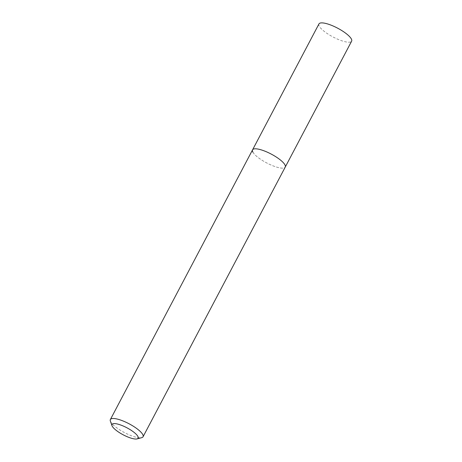 <?xml version="1.0" encoding="UTF-8"?>
<svg xmlns="http://www.w3.org/2000/svg" width="462" height="462" viewBox="0 0 462 462"><rect width="100%" height="100%" fill="white"/><g stroke="black" fill="none" stroke-linecap="round" stroke-linejoin="round"><path stroke-width="0.35" stroke-dasharray="2.31 1.73" d="M110.372 421.107A18.474 4.966 -152.2 0 0 110.747 421.91A18.474 4.966 -152.2 0 0 125.335 433.033A18.474 4.966 -152.2 0 0 141.759 437.653M252.933 152.229A18.474 4.966 27.8 0 0 269.854 164.484A18.474 4.966 27.8 0 0 285.239 167.088A18.474 4.966 27.8 0 1 269.854 164.484A18.474 4.966 27.8 0 1 252.933 152.229A18.474 4.966 27.8 0 1 252.558 149.855M318.947 23.937A18.474 4.966 -152.2 0 0 319.323 26.311A18.474 4.966 -152.2 0 0 336.249 38.56A18.474 4.966 -152.2 0 0 351.628 41.17"/><path stroke-width="0.69" d="M137.087 438.9L141.759 437.653A18.474 4.966 -152.2 0 0 143.053 436.769A18.474 4.966 -152.2 0 0 142.677 434.39A18.474 4.966 -152.2 0 0 125.751 422.141A18.474 4.966 -152.2 0 0 110.372 419.536A18.474 4.966 -152.2 0 0 110.372 421.107L111.983 425.664A14.778 3.973 27.8 0 1 122.436 425.687A14.778 3.973 27.8 0 1 137.82 436.29A14.778 3.973 27.8 0 1 137.087 438.9A14.778 3.973 27.8 0 1 123.955 435.204A14.778 3.973 27.8 0 1 112.283 426.305A14.778 3.973 27.8 0 1 111.983 425.664M252.933 152.229A18.474 4.966 27.8 0 1 252.558 149.855A18.474 4.966 27.8 0 1 267.937 152.46A18.474 4.966 27.8 0 1 284.863 164.709A18.474 4.966 27.8 0 1 285.239 167.088L351.628 41.17A18.474 4.966 -152.2 0 0 351.253 38.791A18.474 4.966 -152.2 0 0 334.332 26.542A18.474 4.966 -152.2 0 0 318.947 23.937L252.558 149.855A18.474 4.966 27.8 0 1 267.937 152.46A18.474 4.966 27.8 0 1 284.863 164.709A18.474 4.966 27.8 0 1 285.239 167.088L143.053 436.769M110.372 419.536L252.558 149.855"/></g></svg>
